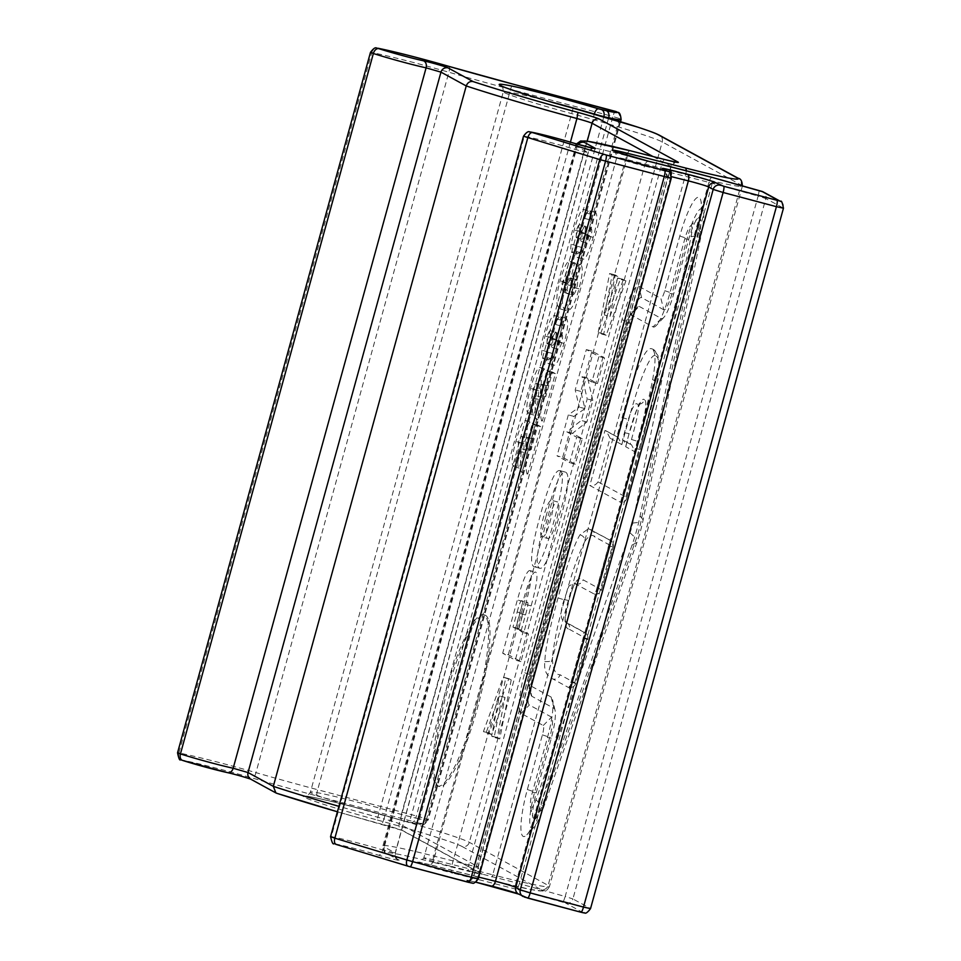<?xml version="1.0" encoding="UTF-8"?>
<svg xmlns="http://www.w3.org/2000/svg" width="961" height="961" viewBox="0 0 961 961"><rect width="100%" height="100%" fill="white"/><g stroke="black" fill="none" stroke-linecap="round" stroke-linejoin="round"><path stroke-width="0.72" stroke-dasharray="4.8 3.6" d="M630.188 444.21L631.485 444.727L635.233 451.946L625.671 446.709L626.031 445.712L623.761 440.51L622.524 440.018L624.47 432.678C630.248 411.404 634.5 401.842 637.239 404.016C639.87 404.521 637.96 416.341 631.485 439.465L630.188 444.21L622.524 440.018M624.47 432.678L629.155 433.699L636.29 411.08L640.23 403.32L637.239 404.016A5.91 5.802 118.7 0 0 644.411 399.812C648.423 400.641 642.897 425.062 638.104 441.519L635.233 451.946M625.671 446.709L629.071 433.615C633.599 415.62 641.407 395.704 644.411 399.812M621.827 444.619L610.055 438.18L598.018 481.845L626.752 497.546L626.536 498.699C625.503 501.642 623.509 502.831 620.578 502.291L635.401 448.463C646.633 407.62 649.828 394.49 652.627 379.739C655.991 361.456 655.774 351.173 651.978 348.891L653.228 349.384A5.91 5.802 -61.3 0 1 656.027 356.075C650.309 350.056 636.554 389.481 628.722 419.585L621.827 444.619L618.079 437.399L604.998 430.444L589.838 485.497L620.578 502.291M598.018 481.845C596.12 484.873 593.393 486.086 589.838 485.497M656.027 356.075C659.366 357.432 659.57 366.441 656.663 383.115L652.099 404.377L640.098 449.472L656.663 383.115C657.288 381.889 655.943 380.76 652.627 379.739M656.856 382.718L658.97 366.646L657.985 355.534L653.228 349.384A5.91 5.802 -61.3 0 0 651.978 348.891C645.564 345.9 635.605 368.784 622.103 417.53L616.782 436.883M610.055 438.18L606.295 430.96L604.998 430.444M596.733 588.853L608.541 545.992A5.91 1.117 -75.1 0 0 609.106 539.746L588.48 528.742L580.036 534.76C574.438 543.686 567.098 564.732 558.017 597.898C549.596 628.254 545.199 649.504 544.839 661.661C543.806 670.177 546.485 675.943 552.875 678.971L568.419 687.463A5.91 1.117 -75.1 0 0 568.468 687.475A5.91 1.117 -75.1 0 0 570.99 682.31L575.687 683.331L587.7 639.317A5.91 5.802 118.7 0 0 584.925 632.638L584.925 632.638A5.91 5.802 118.7 0 0 583.651 632.134L565.392 622.151C560.119 620.157 559.734 612.625 564.203 599.568L568.888 586.09L574.077 583.255L594.162 593.994A5.91 1.117 -75.1 0 0 594.21 594.006A5.91 1.117 -75.1 0 0 596.733 588.853L601.43 589.862L613.142 546.941A5.91 5.802 118.7 0 0 610.367 540.262L610.367 540.262A5.91 5.802 118.7 0 0 609.106 539.746M608.541 545.992L613.142 546.941L594.523 536.755C592.3 533.944 589.117 535.421 584.973 541.187C585.045 538.1 583.411 535.962 580.036 534.76M594.162 593.994A5.91 5.802 118.7 0 0 601.334 589.79L583.075 579.807C580.36 577.008 574.894 576.816 568.804 600.505C561.933 623.857 566.077 628.854 569.429 629.347A5.91 5.802 -61.3 0 0 566.654 622.656A5.91 5.802 -61.3 0 1 566.654 622.656L584.925 632.638A5.91 5.91 0 0 1 587.784 639.401L569.429 629.347M570.99 682.31L583.087 638.38A5.91 1.117 -75.1 0 0 583.651 632.134M583.087 638.38L587.784 639.401L575.687 683.331A5.91 5.91 0 0 1 568.468 687.475M568.419 687.463A5.91 5.802 118.7 0 0 575.591 683.259L560.059 674.766A5.91 5.802 118.7 0 1 552.875 678.971M639.197 306.403L661.372 318.523A28.193 5.322 -75.1 0 0 663.727 317.514A28.193 5.322 -75.1 0 0 673.661 293.994L688.713 239.325A25.022 4.721 104.9 0 1 697.53 218.459A25.022 4.721 104.9 0 1 699.26 235.613L640.867 522.099A25.022 4.721 104.9 0 1 636.326 538.58L542.268 805.582A25.022 4.721 104.9 0 1 532.935 817.547A25.022 4.721 104.9 0 1 536.262 792.825L551.314 738.156A28.193 5.322 -75.1 0 0 555.062 710.299A28.193 5.322 -75.1 0 0 553.992 708.377L531.817 696.257A19.112 3.616 104.9 0 1 531.085 694.959A19.112 3.616 104.9 0 1 533.631 676.076L630.872 323.028A19.112 3.616 104.9 0 1 637.599 307.088A19.112 3.616 104.9 0 1 639.197 306.403L630.872 314.776L653.048 326.896A38.428 7.256 -75.1 0 0 656.267 325.515A38.428 7.256 -75.1 0 0 669.793 293.453L684.845 238.796A14.775 2.787 104.9 0 1 690.058 226.46A14.775 2.787 104.9 0 1 691.079 236.598L632.674 523.084A14.775 2.787 104.9 0 1 629.996 532.826L535.938 799.828A14.775 2.787 104.9 0 1 530.436 806.892A14.775 2.787 104.9 0 1 532.394 792.284L547.446 737.616A38.428 7.256 -75.1 0 0 552.551 699.644A38.428 7.256 -75.1 0 0 551.097 697.025L528.922 684.905A8.865 1.67 104.9 0 1 528.586 684.304A8.865 1.67 104.9 0 1 529.763 675.535L627.004 322.488A8.865 1.67 104.9 0 1 630.128 315.088A8.865 1.67 104.9 0 1 630.872 314.776M663.787 309.778L641.612 297.658A28.193 5.322 -75.1 0 0 629.323 322.175L532.082 675.235A28.193 5.322 -75.1 0 0 529.403 705.014L551.578 717.122A19.112 3.616 104.9 0 1 549.764 737.315L534.712 791.972A34.103 6.439 -75.1 0 0 534.328 826.772A34.103 6.439 -75.1 0 0 542.893 809.366L636.951 542.364A34.103 6.439 -75.1 0 0 643.137 519.901L701.542 233.415A34.103 6.439 -75.1 0 0 703.32 211.144A34.103 6.439 -75.1 0 0 687.163 238.484L672.111 293.153A19.112 3.616 104.9 0 1 663.787 309.778L660.892 298.415L638.717 286.306A38.428 7.256 -75.1 0 0 621.971 319.737L524.718 672.784A38.428 7.256 -75.1 0 0 521.078 713.374L543.253 725.495A8.865 1.67 104.9 0 1 542.412 734.865L527.349 789.534A44.338 8.373 -75.1 0 0 526.856 834.785A44.338 8.373 -75.1 0 0 537.992 812.153L632.05 545.151A44.338 8.373 -75.1 0 0 640.098 515.937L698.503 229.439A44.338 8.373 -75.1 0 0 700.821 200.477A44.338 8.373 -75.1 0 0 679.811 236.034L664.748 290.702A8.865 1.67 104.9 0 1 660.892 298.415M616.758 111.896A5.91 5.802 -61.3 0 1 619.533 118.575L612.914 116.533A5.91 1.117 104.9 0 1 615.388 111.368M620.554 121.723L428.198 820.069A44.338 2.006 -164.6 0 1 415.777 818.099A5.91 4.24 102.7 0 1 410.431 822.556L421.951 824.55C422.888 825.739 424.966 824.25 428.198 820.069A44.338 2.006 -164.6 0 0 427.525 819.493A5.91 5.802 -61.3 0 1 420.341 823.697L419.428 823.193A5.91 5.802 -61.3 0 0 426.6 818.988L427.525 819.493L620.446 119.08L619.533 118.575L426.6 818.988L419.981 816.946L612.914 116.533L510.603 89.313A5.91 1.117 104.9 0 1 513.078 84.148M317.118 795.972L419.428 823.193A5.91 1.117 104.9 0 1 419.981 816.946L317.671 789.726A5.91 1.117 -75.1 0 0 317.118 795.972A153.724 6.979 -164.6 0 1 252.923 778.194A66.549 3.015 15.4 0 0 182.146 760.103L182.686 760.451M550.617 358.501L548.275 359.907C547.217 359.33 546.965 356.615 547.53 351.774L550.569 337.515C554.857 322.596 558.029 315.785 560.095 317.106L561.08 320.157L560.731 325.887C563.134 320.109 565.008 317.61 566.353 318.391C568.684 321.214 567.879 329.551 563.939 343.401C559.302 359.726 555.842 366.874 553.536 364.832C552.034 364.087 551.89 360.363 553.092 353.624L550.617 358.501L545.007 357.011L547.482 352.134C546.28 358.861 546.425 362.597 547.926 363.33L553.812 364.94L547.926 363.33C550.233 365.372 553.692 358.237 558.329 341.912C562.269 328.061 563.074 319.725 560.743 316.902L566.353 318.391L560.743 316.902C559.398 316.109 557.524 318.608 555.122 324.386L555.47 318.668L554.281 315.52L560.095 317.106L554.485 315.604C552.419 314.295 549.248 321.094 544.959 336.014L541.92 350.284C541.355 355.126 541.608 357.828 542.665 358.417L548.479 359.991L542.665 358.417L545.007 357.011M527.697 474.061C525.799 473.28 525.619 465.352 527.169 450.277C528.082 441.279 528.118 437.147 527.289 437.892L521.667 436.402C522.508 435.645 522.472 439.778 521.559 448.787C520.009 463.863 520.189 471.791 522.087 472.572L535.145 425.158L532.298 423.609L525.511 448.27L526.52 437.159C527.709 426.252 527.493 420.726 525.895 420.582L531.505 422.071C533.115 422.215 533.319 427.741 532.13 438.648L531.121 449.76L537.908 425.098L540.755 426.66L527.697 474.061L522.087 472.572M527.289 437.892C526.34 437.748 525.259 439.73 524.045 443.85L523.865 452.427L519.228 468.091C516.706 465.785 517.474 457.4 521.523 442.949C525.823 427.669 529.151 420.714 531.505 422.071L525.895 420.582C523.529 419.224 520.213 426.179 515.913 441.447C511.865 455.91 511.096 464.283 513.618 466.602L518.255 450.925L518.423 442.348C519.649 438.24 520.73 436.258 521.667 436.402L527.289 437.892M542.304 421.038C540.394 420.257 540.226 412.329 541.764 397.253C542.689 388.244 542.725 384.124 541.884 384.868L536.274 383.379C537.115 382.622 537.079 386.754 536.154 395.764C534.604 410.84 534.784 418.768 536.694 419.549L549.752 372.135L546.905 370.586L540.106 395.247L541.115 384.136C542.316 373.216 542.1 367.691 540.502 367.558L546.112 369.048C547.71 369.192 547.926 374.718 546.737 385.625L545.716 396.737L552.515 372.075L555.362 373.637L542.304 421.038L536.694 419.549M541.884 384.868C540.947 384.724 539.866 386.706 538.64 390.827L538.472 399.392L533.835 415.068C531.313 412.762 532.082 404.377 536.13 389.914C540.43 374.646 543.746 367.691 546.112 369.048L540.502 367.558C538.136 366.189 534.809 373.156 530.52 388.424C526.472 402.875 525.703 411.26 528.226 413.578L532.862 397.902L533.031 389.325C534.256 385.217 535.337 383.235 536.274 383.379L541.884 384.868M570.75 278.786L567.867 283.675L567.086 290.102L569.116 293.814L571.375 280.396C574.618 269.392 577.693 264.143 580.612 264.635C583.267 266.569 582.714 274.642 578.966 288.865C574.654 305.25 570.209 312.409 565.621 310.355C561.296 307.412 561.344 298.078 565.753 282.366C569.116 270.197 572.083 263.674 574.666 262.797L570.75 278.786L565.14 277.297L569.056 261.308C566.473 262.185 563.506 268.708 560.143 280.864C555.734 296.589 555.686 305.91 560.011 308.853L566.473 310.691L560.011 308.853C564.6 310.92 569.044 303.76 573.357 287.375C577.105 273.152 577.657 265.068 575.002 263.134L580.612 264.635L575.002 263.134C572.083 262.641 569.008 267.903 565.765 278.894L563.506 292.324L561.476 288.612L562.257 282.174L565.14 277.297M579.831 252.455L577.489 253.86C576.432 253.272 576.18 250.569 576.744 245.728L579.783 231.457C584.06 216.537 587.243 209.738 589.309 211.048L590.294 214.111L589.946 219.829C592.348 214.051 594.222 211.552 595.568 212.345C597.898 215.168 597.093 223.505 593.153 237.355C588.516 253.68 585.045 260.815 582.75 258.773C581.249 258.041 581.105 254.305 582.306 247.578L579.831 252.455L574.222 250.965L576.684 246.088C575.495 252.815 575.639 256.551 577.129 257.284L583.015 258.893L577.129 257.284C579.435 259.326 582.907 252.19 587.543 235.853C591.483 222.003 592.288 213.666 589.958 210.855L595.568 212.345L589.958 210.855C588.612 210.063 586.739 212.561 584.336 218.339L584.684 212.621L583.483 209.474L589.309 211.048L583.699 209.558C581.633 208.249 578.45 215.048 574.161 229.967L571.134 244.226C570.57 249.079 570.822 251.782 571.879 252.359L577.693 253.944L571.879 252.359L574.222 250.965M562.665 457.34L573.933 416.413L584.913 408.605L580.816 391.415L591.94 351.065L604.541 357.948L597.49 383.523L587.651 378.141L592.829 400.437L586.907 421.975L572.456 433.339L582.294 438.709L575.267 464.223L562.665 457.34L557.056 455.85L569.657 462.734L576.684 437.219L566.834 431.837L581.285 420.474L587.219 398.947L582.042 376.652L591.88 382.034L598.919 356.459L586.33 349.576L575.207 389.926L579.303 407.104L568.323 414.924L557.056 455.85M545.968 516.562C554.737 484.788 561.356 470.025 565.801 472.271C570.161 474.83 567.975 492.008 559.242 523.817C550.461 555.59 543.842 570.353 539.409 568.107C535.037 565.548 537.223 548.359 545.968 516.562M565.344 472.091L559.734 470.602L565.344 472.091M539.866 568.287L533.799 566.618L539.866 568.287M508.297 654.717L522.976 601.43C528.706 580.876 532.959 571.11 535.745 572.143C538.292 574.029 536.755 585.273 531.145 605.898L524.069 631.593L528.502 634.008L520.898 661.6L508.297 654.717L502.687 653.228L515.288 660.111L522.88 632.518L518.46 630.092L525.535 604.409C531.145 583.783 532.682 572.528 530.136 570.654L535.745 572.143M511.216 679.956L499.756 738.913L497.209 737.531L505.042 697.434L491.624 734.468L489.053 733.075L508.813 678.646L511.216 679.956L503.204 677.157L483.443 731.573L486.014 732.979L499.432 695.944L491.6 736.03L494.146 737.423L505.606 678.466M609.971 316.481L623.389 279.447L625.923 280.84L606.163 335.257L603.76 333.947L615.232 274.99L617.791 276.396L609.971 316.481L604.361 314.992L612.181 274.906L609.622 273.501L598.15 332.458L600.553 333.767L620.313 279.351L617.779 277.957L604.361 314.992M438.504 786.194A88.688 16.757 104.9 0 1 446.372 694.491A88.688 16.757 104.9 0 1 484.837 615.064A88.688 16.757 104.9 0 1 478.218 705.086A88.688 16.757 104.9 0 1 439.225 786.482A88.688 16.757 104.9 0 1 438.504 786.194M437.099 785.822A88.688 16.757 -75.1 0 0 437.82 786.11A88.688 16.757 -75.1 0 0 476.812 704.713A88.688 16.757 -75.1 0 0 483.431 614.692A88.688 16.757 -75.1 0 0 444.967 694.118A88.688 16.757 -75.1 0 0 437.099 785.822M546.965 343.654L547.302 336.434C548.467 332.446 549.548 330.56 550.545 330.8L550.269 337.743C549.043 342.008 547.938 343.978 546.965 343.654L552.575 345.155C553.548 345.467 554.653 343.497 555.878 339.233L556.167 332.29L550.425 330.752L556.167 332.29C555.158 332.062 554.077 333.935 552.911 337.924L552.575 345.155L546.965 343.654M552.143 347.51C551.061 346.368 551.097 343.582 552.263 339.137C553.56 334.728 554.881 332.59 556.203 332.71C557.248 333.875 557.212 336.674 556.095 341.083C554.809 345.443 553.488 347.594 552.143 347.51L557.752 348.999C559.098 349.083 560.419 346.933 561.704 342.572C562.822 338.164 562.858 335.377 561.813 334.2L556.047 332.65L561.813 334.2C560.491 334.08 559.17 336.23 557.873 340.638C556.707 345.071 556.671 347.858 557.752 348.999L552.143 347.51M560.731 325.887L555.122 324.386M553.092 353.624L547.482 352.134M523.865 452.427L518.255 450.925M519.228 468.091L513.618 466.602M532.13 438.648L526.52 437.159M531.121 449.76L525.511 448.27M537.908 425.098L532.298 423.609M540.755 426.66L535.145 425.158M538.472 399.392L532.862 397.902M533.835 415.068L528.226 413.578M546.737 385.625L541.115 384.136M545.716 396.737L540.106 395.247M552.515 372.075L546.905 370.586M555.362 373.637L549.752 372.135M566.666 293.417C565.404 292.288 565.416 289.321 566.714 284.54C568.011 279.891 569.429 277.777 570.966 278.197C572.263 279.315 572.288 282.114 571.05 286.594C569.657 291.483 568.191 293.754 566.666 293.417L572.275 294.907C573.801 295.243 575.267 292.973 576.672 288.084C577.897 283.615 577.873 280.816 576.576 279.687L570.714 278.089L576.576 279.687C575.038 279.267 573.621 281.381 572.324 286.03C571.038 290.811 571.014 293.778 572.275 294.907L566.666 293.417M569.116 293.814L563.506 292.324M574.666 262.797L569.056 261.308M576.18 237.607L576.504 230.376C577.669 226.388 578.762 224.514 579.759 224.754L579.483 231.685C578.246 235.962 577.153 237.932 576.18 237.607L581.789 239.097C582.762 239.421 583.868 237.451 585.093 233.187L585.369 226.243L579.639 224.706L585.369 226.243C584.372 226.003 583.279 227.889 582.114 231.877L581.789 239.097L576.18 237.607M581.357 241.463C580.264 240.322 580.312 237.523 581.465 233.091C582.774 228.682 584.096 226.544 585.417 226.652C586.462 227.829 586.414 230.616 585.297 235.025C584.012 239.397 582.702 241.535 581.357 241.463L586.967 242.953C588.312 243.037 589.622 240.887 590.907 236.526C592.024 232.118 592.072 229.319 591.027 228.153L585.261 226.592L591.027 228.153C589.706 228.033 588.384 230.172 587.075 234.58C585.922 239.025 585.874 241.812 586.967 242.953L581.357 241.463M589.946 219.829L584.336 218.339M582.306 247.578L576.684 246.088M573.933 416.413L568.323 414.924M584.913 408.605L579.303 407.104M580.816 391.415L575.207 389.926M591.94 351.065L586.33 349.576M604.541 357.948L598.919 356.459M597.49 383.523L591.88 382.034M587.651 378.141L582.042 376.652M592.829 400.437L587.219 398.947M586.907 421.975L581.285 420.474M572.456 433.339L566.834 431.837M582.294 438.709L576.684 437.219M575.267 464.223L569.657 462.734M541.968 536.935C539.782 535.529 540.322 528.826 543.578 516.838C546.917 504.885 549.728 499.42 552.022 500.453C554.185 501.858 553.644 508.561 550.377 520.55C547.049 532.502 544.25 537.968 541.968 536.935L547.578 538.436C549.86 539.457 552.659 533.992 555.987 522.039C559.254 510.051 559.807 503.36 557.632 501.954L551.722 500.333L557.632 501.954C555.338 500.921 552.527 506.375 549.187 518.327C545.932 530.316 545.392 537.019 547.578 538.436L541.968 536.935M560.191 470.782C555.746 468.524 549.127 483.287 540.346 515.072C531.613 546.869 529.427 564.047 533.799 566.618C538.232 568.864 544.851 554.101 553.62 522.328C562.353 490.518 564.551 473.341 560.191 470.782M517.162 611.989C519.445 603.496 520.982 599.772 521.799 600.841C522.904 600.817 522.267 605.034 519.877 613.466L515.709 628.59L512.994 627.113L517.162 611.989L522.772 613.478L518.604 628.602L521.318 630.092L525.487 614.968C527.877 606.523 528.514 602.319 527.409 602.331L521.799 600.841M527.409 602.331C526.592 601.262 525.054 604.986 522.772 613.478M521.318 630.092L515.709 628.59M518.604 628.602L512.994 627.113M530.136 570.654C527.349 569.621 523.096 579.387 517.366 599.94L502.687 653.228M524.069 631.593L518.46 630.092M528.502 634.008L522.88 632.518M520.898 661.6L515.288 660.111M499.756 738.913L494.146 737.423M497.209 737.531L491.6 736.03M505.042 697.434L499.432 695.944M491.624 734.468L486.014 732.979M489.053 733.075L483.443 731.573M508.813 678.646L503.204 677.157M623.389 279.447L617.779 277.957M625.923 280.84L620.313 279.351M606.163 335.257L600.553 333.767M603.76 333.947L598.15 332.458M615.232 274.99L609.622 273.501M617.791 276.396L612.181 274.906M631.485 439.465L638.104 441.519M626.031 445.712L629.071 433.615M626.752 497.546L640.014 449.4M635.401 448.463L640.098 449.472L626.536 498.699M622.103 417.53L628.722 419.585M575.891 584.012A5.91 5.802 118.7 0 0 583.075 579.807M564.203 599.568L568.804 600.505M565.392 622.151A5.91 5.802 -61.3 0 1 566.63 622.644L565.308 621.142L565.38 616.938L568.888 600.577C573.873 583.051 575.279 583.675 575.471 582.859L574.065 583.255M590.474 529.571A5.91 5.802 -61.3 0 1 594.523 536.755M544.839 661.661L549.344 661.492L552.311 658.982C553.128 669.673 555.71 674.934 560.059 674.766M558.017 597.898L564.636 599.94C558.065 622.235 553.956 641.912 552.311 658.982M584.973 541.187C577.609 556.119 570.822 575.711 564.636 599.94M661.372 318.523L653.048 326.896M627.004 322.488L630.872 323.028M529.763 675.535L533.631 676.076M528.922 684.905L531.817 696.257M551.097 697.025L553.992 708.377M547.446 737.616L551.314 738.156M532.394 792.284L536.262 792.825M535.938 799.828L542.268 805.582M629.996 532.826L636.326 538.58M632.674 523.084L640.867 522.099M691.079 236.598L699.26 235.613M684.845 238.796L688.713 239.325M669.793 293.453L673.661 293.994M641.612 297.658L638.717 286.306M664.748 290.702L672.111 293.153M679.811 236.034L687.163 238.484M698.503 229.439L701.542 233.415M640.098 515.937L643.137 519.901M632.05 545.151L636.951 542.364M537.992 812.153L542.893 809.366M527.349 789.534L534.712 791.972M542.412 734.865L549.764 737.315M543.253 725.495L551.578 717.122M521.078 713.374L529.403 705.014M524.718 672.784L532.082 675.235M621.971 319.737L629.323 322.175M608.565 118.143L415.777 818.099L401.374 814.46A65.036 2.955 15.4 0 0 310.403 792.14A65.036 2.955 15.4 0 0 378.202 813.871A88.688 4.024 -164.6 0 1 469.316 842.329L548.118 885.393L741.039 184.98L662.249 141.928A88.688 4.024 15.4 0 0 571.122 113.458A65.036 2.955 -164.6 0 1 503.324 91.739A65.036 2.955 -164.6 0 1 548.106 101.157M686.214 170.734A5.91 2.054 -75.6 0 1 685.661 174.434L492.741 874.834A449.352 20.385 15.4 0 0 433.747 859.903A19.556 0.889 15.4 0 0 423.813 857.969A19.556 0.889 15.4 0 0 451.586 866.426L644.507 166.013A19.556 0.889 -164.6 0 1 616.734 157.568A19.556 0.889 -164.6 0 1 626.68 159.49A449.352 20.385 -164.6 0 1 685.661 174.434A88.688 4.024 15.4 0 0 742.372 186.146L549.452 886.547A88.688 4.024 -164.6 0 1 492.741 874.834A5.91 2.054 104.4 0 1 489.341 879.771L531.025 889.562L543.662 891.135C545.548 891.544 547.482 890.018 549.452 886.547A88.688 4.024 -164.6 0 0 548.118 885.393A5.91 5.802 -61.3 0 1 540.935 889.586L462.145 846.533A5.91 5.802 -61.3 0 0 469.316 842.329L662.249 141.928A5.91 5.802 118.7 0 0 659.474 135.249M621.118 119.657A44.338 2.006 15.4 0 0 620.446 119.08A5.91 5.802 118.7 0 0 617.671 112.401M250.881 779.263L250.797 779.215A5.91 5.802 118.7 0 0 252.07 779.719L277.068 793.378M603.832 116.761L410.948 817.006A5.91 4.24 102.7 0 1 405.602 821.475L410.431 822.556A5.91 4.24 102.7 0 1 410.155 822.484A38.428 1.742 15.4 0 0 420.341 823.697M592.961 113.65A65.036 2.955 -164.6 0 1 594.306 114.047L401.374 814.46A5.91 2.595 106.7 0 0 402.239 820.574L405.602 821.475A5.91 4.24 102.7 0 1 405.338 821.403L410.155 822.484M501.402 85.829C502.327 85.385 502.963 87.343 503.324 91.739L310.403 792.14C307.868 795.72 306.307 797.089 305.73 796.237C305.021 794.711 362.381 808.321 402.251 820.574A5.91 2.595 106.7 0 0 402.383 820.61L405.338 821.403M573.14 108.161L377.096 819.961A70.946 3.219 -164.6 0 1 304.397 796.02A70.946 3.219 -164.6 0 1 402.383 820.61M462.145 846.533A82.778 3.76 15.4 0 0 377.096 819.961M627.016 155.358A5.91 2.859 -76 0 1 626.68 159.49L433.747 859.903A5.91 2.859 104 0 1 429.627 864.66L489.341 879.771A5.91 2.054 104.4 0 1 489.245 879.735A82.778 3.76 15.4 0 0 540.935 889.586M614.223 151.129C614.836 149.844 615.665 151.994 616.734 157.568L423.813 857.969C420.041 862.209 418.227 863.627 418.359 862.221L429.627 864.66A5.91 2.859 104 0 1 429.483 864.612A455.262 20.649 -164.6 0 1 489.245 879.735M580.912 912.229L583.219 912.698A5.91 5.802 -61.3 0 0 590.402 908.493L572.912 898.943L765.833 198.531L758.133 196.08L565.212 896.481L572.912 898.943A5.91 5.802 -61.3 0 1 565.729 903.136L563.17 902.319L565.212 896.481L519.348 883.688L712.269 183.287L708.906 182.374L515.985 882.787L519.348 883.688L517.306 889.526L516.177 889.225A5.91 1.898 -75.5 0 1 515.985 882.787A410.227 18.607 -164.6 0 0 451.586 866.426A5.91 2.859 -76 0 0 452.715 873.105A25.479 1.153 -164.6 0 1 419.452 863.483A25.479 1.153 -164.6 0 1 429.483 864.612M516.177 889.225A404.317 18.343 15.4 0 0 452.715 873.105M563.17 902.319L517.306 889.526M583.219 912.698L565.729 903.136M783.455 208.201L590.534 908.613M522.964 896.469A5.91 5.802 118.7 0 0 524.31 897.021L519.805 894.559A5.91 5.802 118.7 0 1 518.532 894.054L518.592 894.078M518.279 893.91A20.698 0.937 -164.6 0 1 519.805 894.559M478.758 877.129A336.326 15.256 15.4 0 0 477.929 876.925A5.91 2.991 103.9 0 1 473.689 881.645A5.91 2.991 103.9 0 1 473.533 881.609A342.236 15.52 -164.6 0 1 475.803 882.162M468.704 882.366L470.998 882.835A5.91 5.802 -61.3 0 0 478.182 878.642L473.749 876.216L666.538 175.695L670.85 176.524L477.929 876.925L473.749 876.216A5.91 5.802 -61.3 0 1 466.565 880.42A14.775 0.673 -164.6 0 1 473.533 881.609M470.998 882.835L466.565 880.42M671.234 178.35L478.314 878.762M330.56 836.647L331.341 836.683A5.91 5.394 -80.4 0 0 334.957 843.914L336.134 844.419M652.963 156.523L670.898 166.325A14.775 0.673 -164.6 0 1 671.126 166.517A14.775 0.673 -164.6 0 1 661.673 164.559A523.252 23.737 15.4 0 0 626.644 155.622A88.688 4.024 15.4 0 0 575.855 145.423A88.688 4.024 15.4 0 0 577.201 146.577L588.252 152.667L575.627 149.556A38.428 1.742 15.4 0 0 524.274 136.27L331.341 836.683A38.428 1.742 -164.6 0 1 382.706 849.968A5.91 2.751 -73.2 0 1 378.418 855.158A32.518 1.478 15.4 0 0 334.957 843.914M574.606 143.393A5.91 2.751 106.8 0 1 575.627 149.556L382.706 849.968L395.199 852.96A5.91 5.802 118.7 0 0 399.235 860.143A14.775 0.673 -164.6 0 1 393.554 859.266A14.775 0.673 -164.6 0 1 378.418 855.158M595.303 148.342A5.91 5.802 -61.3 0 0 588.12 152.547L395.199 852.96L384.28 846.989A5.91 5.802 118.7 0 0 388.316 854.173L399.235 860.143M578.27 144.462A5.91 5.802 -61.3 0 0 577.201 146.577L384.28 846.989A88.688 4.024 -164.6 0 1 382.934 845.824A88.688 4.024 -164.6 0 1 433.711 856.023A5.91 2.463 -75.8 0 0 434.456 862.606A82.778 3.76 15.4 0 0 388.316 854.173M630.284 150.757A5.91 2.463 104.2 0 0 626.644 155.622L433.711 856.023A523.252 23.737 -164.6 0 1 468.752 864.972A5.91 2.054 -75.6 0 0 469.1 871.447A517.342 23.472 15.4 0 0 434.456 862.606M665.06 159.622A5.91 2.054 104.4 0 0 661.673 164.559L468.752 864.972A14.775 0.673 15.4 0 0 478.206 866.918A14.775 0.673 15.4 0 0 477.977 866.726A5.91 5.802 118.7 0 0 482.026 873.909A20.698 0.937 -164.6 0 1 469.1 871.447M678.082 162.121A5.91 5.802 -61.3 0 0 670.898 166.325L477.977 866.726L399.187 823.673A5.91 5.802 118.7 0 0 403.224 830.857L482.026 873.909M587.183 141.171L399.187 823.673A14.775 0.673 15.4 0 0 384.004 818.928L381.961 824.214A20.698 0.937 -164.6 0 1 403.224 830.857M676.7 162.253C676.868 160.799 675.018 162.217 671.126 166.517L478.206 866.918C479.335 872.588 480.188 874.75 480.752 873.405L401.962 830.352L337.419 811.769A133.026 6.03 15.4 0 0 381.961 824.214M570.414 142.144L384.004 818.928A138.949 6.307 -164.6 0 1 338.909 806.339M250.653 779.131A14.775 0.673 -164.6 0 1 252.07 779.719M177.545 752.787L178.89 752.931A5.91 5.045 -78.8 0 0 182.146 760.103M449.051 66.417A5.91 1.441 106.1 0 1 448.871 72.231L255.95 772.632A147.814 6.703 15.4 0 0 317.671 789.726L510.603 89.313A147.814 6.703 -164.6 0 1 448.871 72.231A72.459 3.291 15.4 0 0 371.811 52.531L178.89 752.931A72.459 3.291 -164.6 0 1 255.95 772.632A5.91 1.441 -73.9 0 1 252.923 778.194M671.162 174.962A5.91 2.991 -76.1 0 1 670.85 176.524A336.326 15.256 -164.6 0 1 671.451 176.668M780.62 201.45A5.91 5.802 118.7 0 1 783.323 208.093L765.833 198.531A5.91 5.802 118.7 0 0 763.058 191.852M759.25 190.53L758.133 196.08L712.269 183.287L713.386 177.737M712.149 177.401A5.91 1.898 104.5 0 0 708.906 182.374A410.227 18.607 15.4 0 0 644.507 166.013A5.91 2.859 104 0 1 648.483 161.244M742.457 185.845L742.372 186.146A88.688 4.024 15.4 0 0 741.039 184.98A5.91 5.802 118.7 0 0 738.264 178.302M594.306 114.047L599.556 115.524M523.493 136.234L524.274 136.27A5.91 5.394 99.6 0 1 530.436 131.981M475.791 882.174L467.851 880.384C467.719 881.862 469.641 880.444 473.617 876.096L666.538 175.695C665.348 169.941 664.471 167.755 663.895 169.124A5.91 5.802 118.7 0 1 666.67 175.803L671.102 178.229A5.91 5.802 118.7 0 0 668.4 171.587M370.465 52.387L371.811 52.531A5.91 5.045 101.2 0 1 377.781 48.206M552.911 337.924L547.302 336.434M555.878 339.233L550.269 337.743M557.873 340.638L552.263 339.137M561.704 342.572L556.095 341.083M547.53 351.774L541.92 350.284M550.569 337.515L544.959 336.014M561.08 320.157L555.47 318.668M563.939 343.401L558.329 341.912M527.169 450.277L521.559 448.787M524.045 443.85L518.423 442.348M521.523 442.949L515.913 441.447M541.764 397.253L536.154 395.764M538.64 390.827L533.031 389.325M536.13 389.914L530.52 388.424M572.324 286.03L566.714 284.54M576.672 288.084L571.05 286.594M567.867 283.675L562.257 282.174M567.086 290.102L561.476 288.612M571.375 280.396L565.765 278.894M578.966 288.865L573.357 287.375M565.753 282.366L560.143 280.864M582.114 231.877L576.504 230.376M585.093 233.187L579.483 231.685M587.075 234.58L581.465 233.091M590.907 236.526L585.297 235.025M576.744 245.728L571.134 244.226M579.783 231.457L574.161 229.967M590.294 214.111L584.684 212.621M593.153 237.355L587.543 235.853M525.487 614.968L519.877 613.466M522.976 601.43L517.366 599.94M531.145 605.898L525.535 604.409M623.761 440.51L631.485 444.727M606.295 430.96L618.079 437.399M594.21 594.006A5.91 5.91 0 0 0 601.43 589.862L613.226 547.013A5.91 5.91 0 0 0 610.367 540.262L588.492 528.73M630.128 315.088L637.599 307.088M528.586 684.304L531.085 694.959M555.062 710.299L552.551 699.644M530.436 806.892L532.935 817.547M690.058 226.46L697.53 218.459M663.727 317.514L656.267 325.515M703.32 211.144L700.821 200.477M534.328 826.772L526.856 834.785M576.48 143.946L382.934 845.824C383.139 850.737 384.508 853.344 387.055 853.668L397.974 859.639C397.398 861.008 396.521 858.822 395.331 853.068L588.252 152.667C592.228 148.318 594.15 146.901 594.018 148.39M484.837 615.064L483.431 614.692M439.225 786.482L437.82 786.11"/><path stroke-width="1.44" d="M615.388 111.368A5.91 1.117 104.9 0 1 615.436 111.38A5.91 1.117 104.9 0 1 615.484 111.392A5.91 5.802 -61.3 0 1 616.758 111.896A5.91 5.91 0 0 0 615.436 111.38L513.126 84.148A5.91 1.117 104.9 0 1 513.174 84.172L616.409 111.896A38.428 1.742 -164.6 0 1 606.223 110.695L598.439 108.809A70.946 3.219 15.4 0 0 500.453 84.22A70.946 3.219 15.4 0 0 573.164 108.173A82.778 3.76 -164.6 0 1 658.201 134.732L736.991 177.797A82.778 3.76 -164.6 0 1 685.313 167.947A455.262 20.649 15.4 0 0 625.551 152.811A25.479 1.153 15.4 0 0 615.52 151.682A25.479 1.153 15.4 0 0 648.771 161.304A404.317 18.343 -164.6 0 1 712.245 177.425L761.797 191.347L779.275 200.897L723.669 186.242L715.861 182.77A20.698 0.937 15.4 0 0 687.415 174.241A342.236 15.52 15.4 0 0 669.601 169.809A14.775 0.673 15.4 0 0 662.634 168.619L667.066 171.046L664.76 170.577L606.103 154.961L531.013 132.125A32.518 1.478 -164.6 0 1 574.474 143.357A14.775 0.673 15.4 0 0 589.622 147.477A14.775 0.673 15.4 0 0 595.303 148.342L584.384 142.384A82.778 3.76 -164.6 0 1 630.524 150.817A517.342 23.472 -164.6 0 1 665.156 159.658A20.698 0.937 15.4 0 0 678.082 162.121L599.292 119.056A20.698 0.937 15.4 0 0 578.029 112.425A133.026 6.03 -164.6 0 1 473.136 81.589C469.869 81.084 467.563 82.538 466.241 85.949A138.949 6.307 15.4 0 0 576.924 118.515L578.029 112.425M276.72 793.281L337.419 811.769A133.026 6.03 15.4 0 1 277.068 793.378L275.879 792.909L273.32 786.35L466.241 85.949L440.955 72.123A5.91 5.802 -61.3 0 1 448.126 67.919A14.775 0.673 15.4 0 0 437.904 64.567A14.775 0.673 15.4 0 0 423.369 60.783A32.518 1.478 -164.6 0 1 378.754 48.651L378.214 48.314A66.549 3.015 -164.6 0 1 448.979 66.405A153.724 6.979 15.4 0 0 513.174 84.172M616.758 111.896L617.671 112.401A5.91 5.802 118.7 0 0 616.409 111.896M513.078 84.148A5.91 1.117 104.9 0 1 513.126 84.148L449.051 66.417A5.91 1.441 106.1 0 0 448.979 66.405M338.909 806.339A138.949 6.307 -164.6 0 1 273.32 786.35L248.022 772.536A5.91 5.802 118.7 0 0 250.797 779.215L275.879 792.909M527.661 898.067A5.91 1.117 104.9 0 0 530.184 892.901L583.495 907.088L776.416 206.675L783.455 208.201L590.534 908.613L583.495 907.088A5.91 1.117 104.9 0 1 580.973 912.241L527.661 898.067L518.532 894.054A5.91 5.802 118.7 0 1 515.757 887.375A14.775 0.673 15.4 0 0 495.444 881.285A5.91 2.679 104.1 0 1 491.479 886.078A5.91 2.679 104.1 0 1 491.359 886.042A342.236 15.52 -164.6 0 0 475.803 882.162M524.31 897.021L580.912 912.229M671.451 176.668A336.326 15.256 -164.6 0 1 688.364 180.884A14.775 0.673 -164.6 0 1 708.677 186.963L515.757 887.375L520.261 889.838L713.182 189.425L723.116 192.488L530.184 892.901L520.261 889.838A5.91 5.802 118.7 0 0 522.964 896.469M491.612 886.102A20.698 0.937 -164.6 0 1 518.279 893.91M687.415 174.241A5.91 2.679 -75.9 0 1 688.364 180.884L495.444 881.285A336.326 15.256 15.4 0 0 478.758 877.129M531.013 132.125A5.91 5.394 99.6 0 0 530.436 131.981C529.871 133.123 529.055 128.57 523.493 136.234L599.784 159.574L671.234 178.35L478.314 878.75L471.274 877.225A5.91 1.117 104.9 0 1 468.752 882.39L410.095 866.786A5.91 1.117 104.9 0 1 410.047 866.762L408.125 866.221A5.91 2.871 106.8 0 1 407.969 866.185A5.91 2.871 106.8 0 1 406.851 859.987L334.86 838.184A5.91 2.871 106.8 0 0 335.99 844.383A5.91 2.871 106.8 0 0 336.134 844.419L407.836 866.125M664.76 170.577A5.91 1.117 -75.1 0 1 664.195 176.812L471.274 877.225L412.617 861.621A5.91 1.117 104.9 0 1 410.095 866.786L335.99 844.383C333.755 841.488 333.419 848.587 330.56 836.635L523.493 136.234M410.143 866.786L471.503 883.015C472.368 881.886 472.488 886.402 478.314 878.75M606.103 154.961A5.91 1.117 -75.1 0 1 605.538 161.208L412.617 861.621L406.851 859.987L599.784 159.574A5.91 2.871 -73.2 0 1 604.181 154.421M532.19 132.618A5.91 2.871 -73.2 0 0 527.793 137.783L334.86 838.184L330.56 836.647M378.214 48.314A5.91 5.045 101.2 0 0 377.781 48.206C376.7 49.251 376.171 44.699 370.465 52.387L373.361 53.504A38.428 1.742 15.4 0 0 426.095 67.847L440.955 72.123L248.022 772.536L233.175 768.247A5.91 4.493 102.4 0 1 227.613 772.656A5.91 4.493 102.4 0 1 227.313 772.584A32.518 1.478 15.4 0 1 182.686 760.451A5.91 3.904 107.7 0 1 182.458 760.379L227.613 772.656C239.385 775.275 253.74 780.056 250.917 779.275M227.901 772.716A14.775 0.673 -164.6 0 1 250.653 779.131M423.369 60.783A5.91 4.493 -77.6 0 1 426.095 67.847L233.175 768.247A38.428 1.742 -164.6 0 1 180.44 753.904A5.91 3.904 107.7 0 0 182.458 760.379L180.62 759.683C179.743 760.896 178.722 758.601 177.545 752.787L180.44 753.904L373.361 53.504A5.91 3.904 -72.3 0 1 378.754 48.651M715.861 182.77A5.91 5.802 -61.3 0 0 708.677 186.963L713.182 189.425A5.91 5.802 -61.3 0 1 720.366 185.221M723.669 186.242A5.91 1.117 -75.1 0 1 723.116 192.488L776.416 206.675A5.91 1.117 -75.1 0 0 776.981 200.429M548.106 101.157A65.036 2.955 -164.6 0 1 592.961 113.65M603.832 116.761L608.697 117.698A44.338 2.006 15.4 0 0 621.118 119.657L620.554 121.723M599.556 115.524L603.88 116.605A5.91 4.24 -77.3 0 0 601.406 109.602M608.565 118.143L608.697 117.698A5.91 4.24 -77.3 0 0 606.223 110.695M570.414 142.144L576.924 118.515A14.775 0.673 -164.6 0 1 592.108 123.26A5.91 5.802 -61.3 0 1 599.292 119.056M587.183 141.171L592.108 123.26L652.963 156.523M630.284 150.757A5.91 2.463 104.2 0 1 630.404 150.781L665.06 159.622A5.91 2.054 104.4 0 1 665.156 159.658M576.48 143.946L580.6 141.003L587.555 141.231L630.404 150.781A5.91 2.463 104.2 0 1 630.524 150.817M578.27 144.462A5.91 5.802 -61.3 0 1 584.384 142.384M530.436 131.981C541.127 134.047 555.854 137.855 574.606 143.393A5.91 2.751 106.8 0 0 574.474 143.357M668.4 171.587A5.91 5.802 118.7 0 0 667.066 171.046M671.234 178.35C670.117 172.62 669.144 170.361 668.327 171.551L663.895 169.124A5.91 5.802 118.7 0 0 662.634 168.619M671.162 174.962A5.91 2.991 -76.1 0 0 669.601 169.809M780.62 201.45A5.91 5.802 118.7 0 0 779.275 200.897M783.455 208.201C782.338 202.483 781.365 200.212 780.548 201.402L763.058 191.852A5.91 5.802 118.7 0 0 761.797 191.347M763.058 191.852L712.149 177.401A5.91 1.898 104.5 0 1 712.245 177.425M627.016 155.358A5.91 2.859 -76 0 0 625.551 152.811M686.214 170.734A5.91 2.054 -75.6 0 0 685.313 167.947M742.372 186.146C742.168 181.233 740.799 178.626 738.264 178.302A5.91 5.802 118.7 0 0 736.991 177.797M738.264 178.302L659.474 135.249A5.91 5.802 118.7 0 0 658.201 134.732M659.474 135.249C655.39 133.303 654.621 132.75 638.128 127.248L573.164 108.173M594.306 114.035A5.91 2.595 -73.3 0 1 598.439 108.809M473.136 81.589L448.126 67.919M590.534 908.613C584.696 916.265 584.588 911.749 583.723 912.878L580.961 912.241M475.791 882.174L518.592 894.078M665.06 159.622L676.364 162.253M574.606 143.393L593.718 148.378M614.535 151.309L648.627 161.268L712.149 177.401M573.14 108.161C532.73 97.445 497.858 85.409 501.402 85.829L501.798 86.142M617.671 112.401C619.473 112.077 620.626 114.491 621.118 119.657M377.781 48.206C395.536 51.858 419.284 57.936 449.051 66.417M370.465 52.387L177.545 752.787"/></g></svg>
